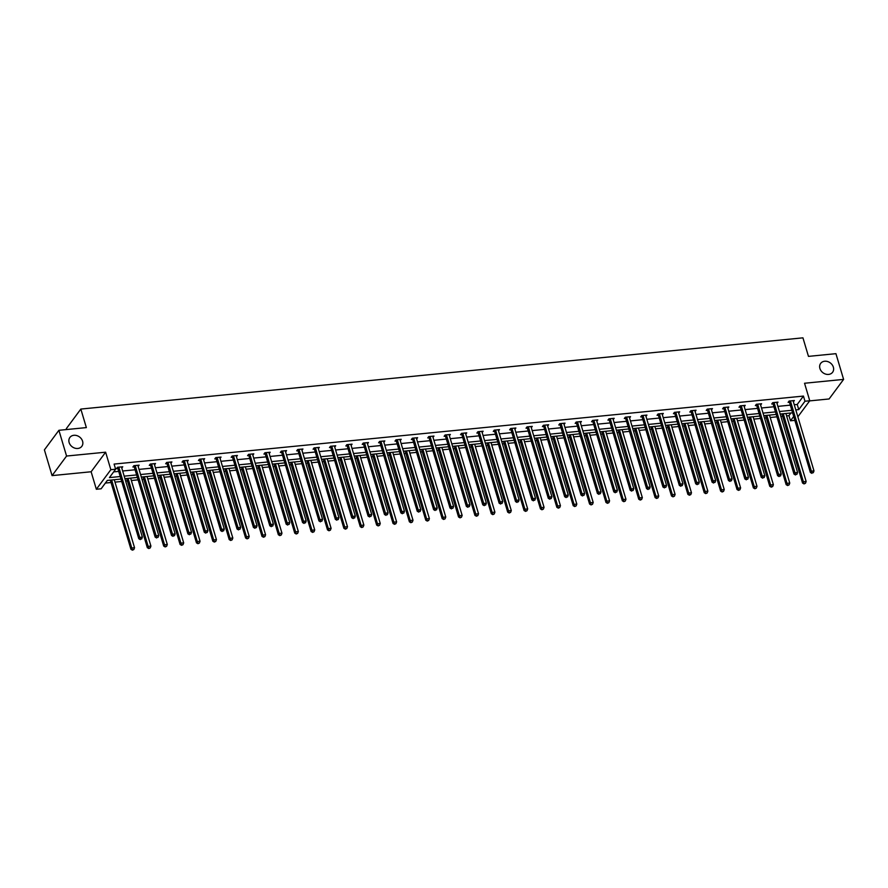 <?xml version="1.0" encoding="UTF-8"?>
<svg xmlns="http://www.w3.org/2000/svg" width="888" height="888" viewBox="0 0 888 888"><rect width="100%" height="100%" fill="white"/><g stroke="black" fill="none" stroke-linecap="round" stroke-linejoin="round"><path stroke-width="1.33" d="M82.584 441.214A7.437 6.127 -143.5 0 1 81.829 446.309A7.437 6.127 -143.5 0 1 74.936 448.174A7.437 6.127 -143.5 0 1 69.142 442.546A7.437 6.127 -143.5 0 1 69.886 437.451A7.437 6.127 -143.5 0 1 76.779 435.586A7.437 6.127 -143.5 0 1 82.584 441.214M833.355 367.166A7.437 6.127 -143.5 0 1 832.611 372.25A7.437 6.127 -143.5 0 1 825.718 374.126A7.437 6.127 -143.5 0 1 819.913 368.487A7.437 6.127 -143.5 0 1 820.667 363.403A7.437 6.127 -143.5 0 1 827.561 361.527A7.437 6.127 -143.5 0 1 833.355 367.166M809.656 400.888L829.103 398.967L843.6 379.398L804.539 383.25L809.756 400.754L797.857 416.816M58.897 430.303L66.567 456.044L52.07 475.613L44.4 449.872L58.897 430.303L86.358 427.594L80.83 409.068L802.941 337.84L808.469 356.377L835.93 353.668L843.6 379.398M794.838 420.368L790.487 420.79L793.683 416.472M786.59 415.884L788.944 415.651L790.487 420.79M105.361 483.072L111.022 482.517M114.985 482.129L121.7 481.463M125.663 481.074L127.406 480.896M131.369 480.508L138.084 479.842M142.036 479.453L143.789 479.287M147.741 478.898L154.457 478.232M158.419 477.844L160.162 477.666M164.125 477.278L170.84 476.612M174.803 476.223L176.546 476.057M180.508 475.657L187.224 475.002M191.186 474.614L192.929 474.436M196.892 474.048L203.607 473.382M207.559 472.993L209.313 472.816M213.264 472.427L219.98 471.772M223.943 471.373L225.685 471.206M229.648 470.818L236.363 470.152M240.326 469.763L242.069 469.586M246.032 469.197L252.747 468.531M256.71 468.143L258.452 467.976M262.415 467.588L269.131 466.922M273.082 466.533L274.836 466.355M278.788 465.967L285.503 465.301M289.466 464.912L291.209 464.746M295.171 464.346L301.887 463.691M305.849 463.303L307.592 463.125M311.555 462.737L318.27 462.071M322.233 461.682L323.976 461.516M327.927 461.116L334.654 460.461M338.606 460.062L340.359 459.895M344.311 459.507L351.026 458.841M354.989 458.452L356.732 458.275M360.695 457.886L367.41 457.231M371.373 456.832L373.115 456.665M377.078 456.277L383.794 455.611M387.745 455.222L389.499 455.045M393.451 454.656L400.166 453.99M404.129 453.601L405.872 453.435M409.834 453.047L416.55 452.381M420.512 451.992L422.255 451.814M426.218 451.426L432.933 450.76M436.896 450.371L438.639 450.205M442.601 449.805L449.317 449.15M453.269 448.762L455.022 448.584M458.974 448.196L465.689 447.53M469.652 447.141L471.395 446.964M475.358 446.575L482.073 445.92M486.036 445.521L487.778 445.354M491.741 444.966L498.457 444.3M502.419 443.911L504.162 443.734M508.125 443.345L514.84 442.679M518.792 442.291L520.546 442.124M524.497 441.736L531.213 441.07M535.175 440.681L536.918 440.504M540.881 440.115L547.596 439.449M551.559 439.061L553.302 438.894M557.264 438.494L563.98 437.84M567.943 437.451L569.685 437.273M573.637 436.885L580.364 436.219M584.315 435.83L586.069 435.653M590.02 435.264L596.736 434.609M600.699 434.21L602.441 434.043M606.404 433.655L613.12 432.989M617.082 432.6L618.825 432.423M622.788 432.034L629.503 431.368M633.455 430.98L635.209 430.813M639.16 430.425L645.876 429.759M649.838 429.37L651.581 429.193M655.544 428.804L662.259 428.138M666.222 427.75L667.965 427.583M671.927 427.184L678.643 426.529M682.606 426.14L684.348 425.963M688.311 425.574L695.027 424.908M698.978 424.52L700.732 424.353M704.684 423.953L711.399 423.299M715.362 422.899L717.104 422.732M721.067 422.344L727.783 421.678M731.745 421.289L733.488 421.112M737.451 420.723L744.166 420.068M748.129 419.669L749.872 419.502M753.834 419.114L760.55 418.448M764.501 418.059L766.255 417.882M770.207 417.493L776.922 416.827M780.885 416.439L782.628 416.272M120.99 479.065L107.337 480.408L101.132 488.789L96.348 489.266L110.845 469.697L115.629 469.219L109.413 477.6L120.235 476.534M52.07 475.613L91.131 471.761L96.348 489.266M66.611 429.548L66.334 428.638L80.83 409.068M138.162 466.455L139.127 465.157L133.877 465.678L132.9 466.999L134.077 466.888M170.929 463.225L171.895 461.927L166.644 462.448L165.656 463.769L166.833 463.647M203.685 459.995L204.651 458.696L199.4 459.218L198.424 460.539L199.6 460.417M236.452 456.765L237.418 455.466L232.168 455.988L231.18 457.309L232.356 457.187M269.208 453.535L270.174 452.236L264.924 452.747L263.947 454.079L265.124 453.957M301.976 450.305L302.941 449.006L297.691 449.517L296.703 450.838L297.88 450.727M334.732 447.075L335.697 445.776L330.447 446.287L329.47 447.608L330.647 447.497M367.499 443.845L368.453 442.535L363.203 443.057L362.226 444.377L363.403 444.266M400.255 440.603L401.221 439.305L395.97 439.826L394.994 441.147L396.17 441.036M433.022 437.373L433.977 436.075L428.726 436.596L427.75 437.917L428.926 437.795M465.778 434.143L466.744 432.845L461.494 433.366L460.517 434.687L461.682 434.565M498.545 430.913L499.5 429.614L494.25 430.136L493.273 431.457L494.45 431.335M531.302 427.683L532.267 426.384L527.017 426.895L526.04 428.216L527.206 428.105M564.058 424.453L565.023 423.154L559.773 423.665L558.796 424.986L559.973 424.875M596.825 421.223L597.79 419.913L592.54 420.435L591.563 421.756L592.729 421.645M629.581 417.993L630.547 416.683L625.296 417.205L624.32 418.526L625.496 418.415M662.348 414.752L663.314 413.453L658.064 413.975L657.076 415.295L658.252 415.184M695.104 411.521L696.07 410.223L690.82 410.744L689.843 412.065L691.019 411.943M727.871 408.291L728.837 406.993L723.587 407.514L722.599 408.835L723.775 408.713M760.628 405.061L761.593 403.763L756.343 404.273L755.366 405.605L756.543 405.483M793.395 401.831L794.36 400.532L789.11 401.043L788.122 402.364L789.299 402.253M113.653 471.883L118.703 471.395M122.655 470.995L135.076 469.774M139.039 469.386L151.459 468.165M155.422 467.765L167.843 466.544M171.795 466.156L184.216 464.924M188.178 464.535L200.599 463.314M204.562 462.926L216.983 461.693M220.946 461.305L233.366 460.084M237.318 459.684L249.739 458.463M253.702 458.075L266.123 456.854M270.085 456.454L282.506 455.233M286.469 454.845L298.89 453.613M302.841 453.224L315.262 452.003M319.225 451.615L331.646 450.383M335.609 449.994L348.029 448.773M351.981 448.385L364.413 447.152M368.365 446.764L380.786 445.543M384.748 445.143L397.169 443.922M401.132 443.534L413.553 442.302M417.504 441.913L429.925 440.692M433.888 440.304L446.309 439.072M450.272 438.683L462.692 437.462M466.655 437.074L479.076 435.841M483.028 435.453L495.449 434.232M499.411 433.832L511.832 432.611M515.795 432.223L528.216 431.002M532.178 430.602L544.599 429.381M548.551 428.993L560.972 427.761M564.935 427.372L577.355 426.151M581.318 425.763L593.739 424.531M597.691 424.142L610.123 422.921M614.074 422.533L626.495 421.301M630.458 420.912L642.879 419.691M646.841 419.291L659.262 418.07M663.214 417.682L675.635 416.45M679.598 416.061L692.018 414.84M695.981 414.452L708.402 413.22M712.365 412.831L724.786 411.61M728.737 411.222L741.158 409.99M745.121 409.601L757.542 408.38M761.504 407.981L773.925 406.76M777.888 406.371L790.309 405.15M794.26 404.75L797.235 404.462L803.44 396.081L114.097 464.08L115.629 469.219M777.011 403.441L777.977 402.142L772.726 402.664L771.75 403.985L772.915 403.874M744.255 406.682L745.21 405.372L739.959 405.894L738.983 407.215L740.159 407.104M711.488 409.912L712.454 408.613L707.203 409.124L706.226 410.445L707.392 410.334M678.732 413.142L679.686 411.843L674.436 412.354L673.459 413.675L674.636 413.564M645.965 416.372L646.93 415.073L641.68 415.584L640.703 416.916L641.88 416.794M613.208 419.602L614.163 418.304L608.913 418.825L607.936 420.146L609.113 420.024M580.441 422.832L581.407 421.534L576.157 422.055L575.18 423.376L576.356 423.254M547.685 426.062L548.651 424.764L543.401 425.285L542.413 426.606L543.589 426.484M514.918 429.293L515.884 427.994L510.633 428.516L509.656 429.836L510.833 429.725M482.162 432.534L483.128 431.224L477.877 431.746L476.889 433.067L478.066 432.956M449.395 435.764L450.36 434.465L445.11 434.976L444.133 436.297L445.31 436.186M416.639 438.994L417.604 437.695L412.354 438.206L411.366 439.527L412.543 439.416M383.871 442.224L384.837 440.925L379.587 441.436L378.61 442.768L379.786 442.646M351.115 445.454L352.081 444.155L346.831 444.677L345.854 445.998L347.019 445.876M318.348 448.684L319.314 447.386L314.063 447.907L313.087 449.228L314.263 449.106M285.592 451.914L286.558 450.616L281.307 451.137L280.331 452.458L281.496 452.347M252.836 455.144L253.79 453.846L248.54 454.367L247.563 455.688L248.74 455.577M220.069 458.386L221.034 457.076L215.784 457.598L214.807 458.918L215.973 458.807M187.313 461.616L188.267 460.317L183.017 460.828L182.04 462.149L183.217 462.038M154.545 464.846L155.511 463.547L150.261 464.058L149.284 465.379L150.461 465.268M121.789 468.076L122.744 466.777L117.493 467.288L116.517 468.62L117.693 468.498M803.44 396.081L804.983 401.232L809.756 400.754M91.131 471.761L105.628 452.192L66.567 456.044M105.628 452.192L110.845 469.697M795.803 409.901L798.767 409.612L804.983 401.232M124.187 476.146L136.608 474.925M140.57 474.536L152.991 473.304M156.954 472.916L169.375 471.695M173.338 471.295L185.758 470.074M189.71 469.685L202.131 468.464M206.094 468.065L218.515 466.844M222.477 466.455L234.898 465.223M238.861 464.835L251.282 463.614M255.233 463.225L267.654 461.993M271.617 461.605L284.038 460.384M288.001 459.995L300.421 458.763M304.384 458.375L316.805 457.154M320.757 456.754L333.178 455.533M337.14 455.144L349.561 453.912M353.524 453.524L365.945 452.303M369.896 451.914L382.317 450.682M386.28 450.294L398.701 449.073M402.664 448.684L415.085 447.452M419.047 447.064L431.468 445.843M435.42 445.443L447.841 444.222M451.803 443.834L464.224 442.613M468.187 442.213L480.608 440.992M484.571 440.603L496.991 439.371M500.943 438.983L513.364 437.762M517.327 437.373L529.748 436.141M533.71 435.753L546.131 434.532M550.094 434.143L562.515 432.911M566.466 432.523L578.887 431.302M582.85 430.902L595.271 429.681M599.234 429.293L611.654 428.06M615.606 427.672L628.027 426.451M631.99 426.062L644.41 424.83M648.373 424.442L660.794 423.221M664.757 422.832L677.178 421.6M681.129 421.212L693.55 419.991M697.513 419.591L709.934 418.37M713.897 417.982L726.317 416.761M730.28 416.361L742.701 415.14M746.653 414.752L759.074 413.519M763.036 413.131L775.457 411.91M779.42 411.521L791.841 410.289M792.596 412.82L780.175 414.041M776.212 414.43L763.791 415.662M759.828 416.05L747.407 417.271M743.445 417.66L731.024 418.892M727.072 419.28L714.651 420.501M710.689 420.89L698.268 422.122M694.305 422.51L681.884 423.731M677.921 424.131L665.5 425.352M661.549 425.741L649.128 426.973M645.165 427.361L632.744 428.582M628.782 428.971L616.361 430.203M612.409 430.591L599.988 431.812M596.026 432.201L583.605 433.433M579.642 433.821L567.221 435.042M563.258 435.442L550.838 436.663M546.886 437.051L534.465 438.272M530.502 438.672L518.081 439.893M514.119 440.281L501.698 441.514M497.735 441.902L485.314 443.123M481.363 443.512L468.942 444.744M464.979 445.132L452.558 446.353M448.595 446.742L436.175 447.974M432.212 448.362L419.791 449.583M415.839 449.983L403.418 451.204M399.456 451.592L387.035 452.825M383.072 453.213L370.651 454.434M366.7 454.823L354.279 456.055M350.316 456.443L337.895 457.664M333.932 458.053L321.512 459.285M317.549 459.673L305.128 460.894M301.176 461.294L288.755 462.515M284.793 462.903L272.372 464.124M268.409 464.524L255.988 465.745M252.026 466.133L239.605 467.366M235.653 467.754L223.232 468.975M219.269 469.364L206.849 470.596M202.886 470.984L190.465 472.205M186.502 472.594L174.081 473.826M170.13 474.214L157.709 475.435M153.746 475.835L141.325 477.056M137.363 477.444L124.942 478.676M788.944 415.651L790.919 412.976M797.235 404.462L798.767 409.612M790.575 401.454L789.599 402.775L810.378 472.471L811.355 471.151L790.575 401.454A1.166 0.955 36.5 0 0 790.387 401.076L790.276 400.932M812.243 472.805L813.297 472.705L812.243 472.805L811.355 471.151L813.985 470.895L793.206 401.198A1.166 0.955 36.5 0 1 793.162 400.799L793.184 400.643M789.599 402.775A1.166 0.955 36.5 0 0 789.41 402.397L788.755 401.52M810.378 472.471L811.854 473.337M813.297 472.705L813.985 470.895M781.917 413.864L802.541 483.05L803.518 481.729L806.149 481.474L785.88 413.475M783.249 413.741L804.017 483.916L805.46 483.283L804.417 483.383M806.149 481.474L805.46 483.283M804.017 483.916L802.541 483.05M774.192 403.063L773.215 404.395L793.994 474.092L794.971 472.771L774.192 403.063A1.166 0.955 36.5 0 0 774.003 402.697L773.903 402.541M795.87 474.425L796.913 474.325L795.87 474.425L794.971 472.771L797.602 472.505L776.822 402.808A1.166 0.955 36.5 0 1 776.778 402.419L776.8 402.264M773.215 404.395A1.166 0.955 36.5 0 0 773.026 404.018L772.371 403.13M793.994 474.092L795.47 474.958M796.913 474.325L797.602 472.505M757.819 404.684L756.831 406.005L777.611 475.702L778.598 474.381L757.819 404.684A1.166 0.955 36.5 0 0 757.63 404.306L757.52 404.162M779.486 476.035L780.541 475.935L779.486 476.035L778.598 474.381L781.218 474.125L760.439 404.429A1.166 0.955 36.5 0 1 760.405 404.029L760.417 403.874M756.831 406.005A1.166 0.955 36.5 0 0 756.643 405.627L755.999 404.75M777.611 475.702L779.098 476.567M780.541 475.935L781.218 474.125M765.534 415.484L786.158 484.67L787.134 483.338L789.765 483.083L769.496 415.096M766.866 415.351L787.634 485.525L789.077 484.892L788.033 485.003M789.765 483.083L789.077 484.892M787.634 485.525L786.158 484.67M749.15 417.105L769.774 486.28L770.762 484.959L773.381 484.704L753.113 416.705M750.493 416.971L771.261 487.146L772.704 486.513L771.65 486.613M773.381 484.704L772.704 486.513M771.261 487.146L769.774 486.28M741.436 406.304L740.459 407.625L761.238 477.322L762.215 476.001L741.436 406.304A1.166 0.955 36.5 0 0 741.247 405.927L741.136 405.783M763.103 477.655L764.157 477.555L763.103 477.655L762.215 476.001L764.834 475.735L744.055 406.038A1.166 0.955 36.5 0 1 744.022 405.65L744.044 405.494M740.459 407.625A1.166 0.955 36.5 0 0 740.27 407.248L739.615 406.36M761.238 477.322L762.714 478.188M764.157 477.555L764.834 475.735M732.778 418.714L753.401 487.901L754.378 486.58L756.998 486.313L736.729 418.326M734.11 418.581L754.878 488.766L756.321 488.134L755.266 488.234M756.998 486.313L756.321 488.134M754.878 488.766L753.401 487.901M725.052 407.914L724.075 409.235L744.854 478.932L745.831 477.611L725.052 407.914A1.166 0.955 36.5 0 0 724.863 407.536L724.752 407.392M746.73 479.276L747.774 479.165L746.73 479.276L745.831 477.611L748.462 477.356L727.683 407.659A1.166 0.955 36.5 0 1 727.638 407.27L727.661 407.104M724.075 409.235A1.166 0.955 36.5 0 0 723.887 408.857L723.232 407.981M744.854 478.932L746.331 479.798M747.774 479.165L748.462 477.356M716.394 420.335L737.018 489.51L737.995 488.189L740.625 487.934L720.357 419.946M717.726 420.202L738.494 490.376L739.937 489.743L738.894 489.843M740.625 487.934L739.937 489.743M738.494 490.376L737.018 489.51M708.68 409.535L707.692 410.855L728.471 480.552L729.448 479.231L708.68 409.535A1.166 0.955 36.5 0 0 708.48 409.157L708.38 409.013M730.347 480.885L731.39 480.785L730.347 480.885L729.448 479.231L732.078 478.965L711.299 409.268A1.166 0.955 36.5 0 1 711.266 408.88L711.277 408.724M707.692 410.855A1.166 0.955 36.5 0 0 707.503 410.478L706.859 409.601M728.471 480.552L729.958 481.418M731.39 480.785L732.078 478.965M700.01 421.944L720.634 491.131L721.611 489.81L724.242 489.543L703.973 421.556M701.342 421.811L722.122 491.996L723.554 491.364L722.51 491.464M724.242 489.543L723.554 491.364M722.122 491.996L720.634 491.131M692.296 411.144L691.319 412.465L712.087 482.162L713.075 480.841L692.296 411.144A1.166 0.955 36.5 0 0 692.107 410.767L691.996 410.622M713.963 482.506L715.018 482.395L713.963 482.506L713.075 480.841L715.695 480.586L694.916 410.889A1.166 0.955 36.5 0 1 694.882 410.5L694.893 410.345M691.319 412.465A1.166 0.955 36.5 0 0 691.119 412.088L690.476 411.211M712.087 482.162L713.575 483.028M715.018 482.395L715.695 480.586M683.627 423.565L704.251 492.74L705.239 491.419L707.858 491.164L687.59 423.176M684.97 423.432L705.738 493.606L707.181 492.973L706.127 493.084M707.858 491.164L707.181 492.973M705.738 493.606L704.251 492.74M675.912 412.765L674.936 414.086L695.715 483.782L696.692 482.462L675.912 412.765A1.166 0.955 36.5 0 0 675.724 412.387L675.613 412.243M697.58 484.115L698.634 484.016L697.58 484.115L696.692 482.462L699.311 482.206L678.543 412.509A1.166 0.955 36.5 0 1 678.499 412.11L678.521 411.954M674.936 414.086A1.166 0.955 36.5 0 0 674.747 413.708L674.092 412.831M695.715 483.782L697.191 484.648M698.634 484.016L699.311 482.206M667.254 425.174L687.878 494.361L688.855 493.04L691.475 492.785L671.206 424.786M668.586 425.052L689.354 495.227L690.797 494.594L689.743 494.694M691.475 492.785L690.797 494.594M689.354 495.227L687.878 494.361M659.529 414.374L658.552 415.706L679.331 485.403L680.308 484.082L659.529 414.374A1.166 0.955 36.5 0 0 659.34 413.997L659.24 413.852M681.207 485.736L682.25 485.625L681.207 485.736L680.308 484.082L682.939 483.816L662.159 414.119A1.166 0.955 36.5 0 1 662.115 413.73L662.137 413.575M658.552 415.706A1.166 0.955 36.5 0 0 658.363 415.329L657.708 414.441M679.331 485.403L680.807 486.258M682.25 485.625L682.939 483.816M650.871 426.795L671.495 495.981L672.471 494.649L675.102 494.394L654.833 426.406M652.203 426.662L672.971 496.836L674.414 496.203L673.37 496.314M675.102 494.394L674.414 496.203M672.971 496.836L671.495 495.981M643.156 415.995L642.168 417.316L662.948 487.013L663.924 485.692L643.156 415.995A1.166 0.955 36.5 0 0 642.956 415.617L642.856 415.473M664.823 487.346L665.867 487.246L664.823 487.346L663.924 485.692L666.555 485.436L645.776 415.739A1.166 0.955 36.5 0 1 645.743 415.34L645.754 415.184M642.168 417.316A1.166 0.955 36.5 0 0 641.98 416.938L641.336 416.061M662.948 487.013L664.435 487.878M665.867 487.246L666.555 485.436M626.773 417.615L625.796 418.936L646.564 488.633L647.552 487.312L626.773 417.615A1.166 0.955 36.5 0 0 626.584 417.238L626.473 417.094M648.44 488.966L649.494 488.866L648.44 488.966L647.552 487.312L650.171 487.046L629.392 417.349A1.166 0.955 36.5 0 1 629.359 416.96L629.37 416.805M625.796 418.936A1.166 0.955 36.5 0 0 625.596 418.559L624.952 417.671M646.564 488.633L648.051 489.499M649.494 488.866L650.171 487.046M610.389 419.225L609.412 420.546L630.191 490.243L631.168 488.922L610.389 419.225A1.166 0.955 36.5 0 0 610.2 418.847L610.089 418.703M632.056 490.587L633.111 490.476L632.056 490.587L631.168 488.922L633.788 488.666L613.02 418.97A1.166 0.955 36.5 0 1 612.975 418.581L612.998 418.415M609.412 420.546A1.166 0.955 36.5 0 0 609.224 420.168L608.569 419.291M630.191 490.243L631.668 491.108M633.111 490.476L633.788 488.666M594.005 420.845L593.029 422.166L613.808 491.863L614.785 490.542L594.005 420.845A1.166 0.955 36.5 0 0 593.817 420.468L593.717 420.324M615.684 492.196L616.727 492.096L615.684 492.196L614.785 490.542L617.415 490.276L596.636 420.579A1.166 0.955 36.5 0 1 596.592 420.191L596.614 420.035M593.029 422.166A1.166 0.955 36.5 0 0 592.84 421.789L592.185 420.901M613.808 491.863L615.284 492.729M616.727 492.096L617.415 490.276M577.633 422.455L576.645 423.776L597.424 493.473L598.412 492.152L577.633 422.455A1.166 0.955 36.5 0 0 577.433 422.078L577.333 421.933M599.3 493.817L600.355 493.706L599.3 493.817L598.412 492.152L601.032 491.897L580.253 422.2A1.166 0.955 36.5 0 1 580.219 421.811L580.23 421.645M576.645 423.776A1.166 0.955 36.5 0 0 576.456 423.398L575.812 422.522M597.424 493.473L598.912 494.339M600.355 493.706L601.032 491.897M561.249 424.076L560.273 425.396L581.052 495.093L582.029 493.772L561.249 424.076A1.166 0.955 36.5 0 0 561.061 423.698L560.95 423.554M582.917 495.426L583.971 495.326L582.917 495.426L582.029 493.772L584.648 493.517L563.869 423.809A1.166 0.955 36.5 0 1 563.836 423.421L563.847 423.265M560.273 425.396A1.166 0.955 36.5 0 0 560.084 425.019L559.429 424.142M581.052 495.093L582.528 495.959M583.971 495.326L584.648 493.517M544.866 425.685L543.889 427.006L564.668 496.714L565.645 495.382L544.866 425.685A1.166 0.955 36.5 0 0 544.677 425.308L544.566 425.163M566.533 497.047L567.587 496.936L566.533 497.047L565.645 495.382L568.276 495.127L547.496 425.43A1.166 0.955 36.5 0 1 547.452 425.041L547.474 424.886M543.889 427.006A1.166 0.955 36.5 0 0 543.7 426.64L543.045 425.752M564.668 496.714L566.144 497.569M567.587 496.936L568.276 495.127M528.482 427.306L527.505 428.627L548.284 498.323L549.261 497.003L528.482 427.306A1.166 0.955 36.5 0 0 528.293 426.928L528.194 426.784M550.16 498.656L551.204 498.557L550.16 498.656L549.261 497.003L551.892 496.747L531.113 427.05A1.166 0.955 36.5 0 1 531.068 426.651L531.091 426.495M527.505 428.627A1.166 0.955 36.5 0 0 527.317 428.249L526.662 427.372M548.284 498.323L549.761 499.189M551.204 498.557L551.892 496.747M512.11 428.926L511.122 430.247L531.901 499.944L532.889 498.623L512.11 428.926A1.166 0.955 36.5 0 0 511.921 428.549L511.81 428.405M533.777 500.277L534.831 500.177L533.777 500.277L532.889 498.623L535.508 498.357L514.729 428.66A1.166 0.955 36.5 0 1 514.696 428.271L514.707 428.116M511.122 430.247A1.166 0.955 36.5 0 0 510.933 429.87L510.289 428.982M531.901 499.944L533.388 500.81M534.831 500.177L535.508 498.357M495.726 430.536L494.749 431.857L515.528 501.554L516.505 500.233L495.726 430.536A1.166 0.955 36.5 0 0 495.537 430.158L495.426 430.014M517.393 501.887L518.448 501.787L517.393 501.887L516.505 500.233L519.125 499.977L498.346 430.28A1.166 0.955 36.5 0 1 498.312 429.881L498.335 429.725M494.749 431.857A1.166 0.955 36.5 0 0 494.561 431.479L493.906 430.602M515.528 501.554L517.005 502.419M518.448 501.787L519.125 499.977M634.487 428.416L655.111 497.591L656.088 496.27L658.718 496.015L638.45 428.016M635.819 428.282L656.598 498.457L658.041 497.824L656.987 497.924M658.718 496.015L658.041 497.824M656.598 498.457L655.111 497.591M618.115 430.025L638.738 499.211L639.715 497.891L642.335 497.624L622.066 429.637M619.447 429.892L640.215 500.066L641.658 499.433L640.603 499.544M642.335 497.624L641.658 499.433M640.215 500.066L638.738 499.211M601.731 431.646L622.355 500.821L623.332 499.5L625.962 499.245L605.683 431.257M603.063 431.513L623.831 501.687L625.274 501.054L624.22 501.154M625.962 499.245L625.274 501.054M623.831 501.687L622.355 500.821M585.347 433.255L605.971 502.442L606.948 501.121L609.579 500.854L589.31 432.867M586.679 433.122L607.448 503.307L608.89 502.675L607.847 502.775M609.579 500.854L608.89 502.675M607.448 503.307L605.971 502.442M568.964 434.876L589.588 504.051L590.576 502.73L593.195 502.475L572.927 434.487M570.307 434.743L591.075 504.917L592.518 504.284L591.464 504.395M593.195 502.475L592.518 504.284M591.075 504.917L589.588 504.051M552.591 436.485L573.215 505.672L574.192 504.351L576.812 504.084L556.543 436.097M553.923 436.363L574.691 506.537L576.134 505.905L575.08 506.005M576.812 504.084L576.134 505.905M574.691 506.537L573.215 505.672M536.208 438.106L556.832 507.281L557.808 505.96L560.439 505.705L540.17 437.717M537.54 437.973L558.308 508.147L559.751 507.514L558.707 507.625M560.439 505.705L559.751 507.514M558.308 508.147L556.832 507.281M519.824 439.726L540.448 508.902L541.425 507.581L544.055 507.326L523.787 439.327M521.156 439.593L541.924 509.768L543.367 509.135L542.324 509.235M544.055 507.326L543.367 509.135M541.924 509.768L540.448 508.902M503.441 441.336L524.064 510.522L525.052 509.19L527.672 508.935L507.403 440.948M504.784 441.203L525.552 511.377L526.995 510.744L525.94 510.855M527.672 508.935L526.995 510.744M525.552 511.377L524.064 510.522M487.068 442.957L507.692 512.132L508.669 510.811L511.288 510.556L491.02 442.557M488.4 442.823L509.168 512.998L510.611 512.365L509.557 512.465M511.288 510.556L510.611 512.365M509.168 512.998L507.692 512.132M479.342 432.156L478.366 433.477L499.145 503.174L500.122 501.853L479.342 432.156A1.166 0.955 36.5 0 0 479.154 431.779L479.043 431.635M501.021 503.507L502.064 503.407L501.021 503.507L500.122 501.853L502.752 501.587L481.973 431.89A1.166 0.955 36.5 0 1 481.929 431.501L481.951 431.346M478.366 433.477A1.166 0.955 36.5 0 0 478.177 433.1L477.522 432.212M499.145 503.174L500.621 504.04M502.064 503.407L502.752 501.587M470.684 444.566L491.308 513.752L492.285 512.432L494.916 512.165L474.647 444.178M472.016 444.433L492.785 514.618L494.228 513.986L493.184 514.085M494.916 512.165L494.228 513.986M492.785 514.618L491.308 513.752M462.97 433.766L461.982 435.087L482.761 504.784L483.738 503.463L462.97 433.766A1.166 0.955 36.5 0 0 462.77 433.388L462.67 433.244M484.637 505.128L485.681 505.017L484.637 505.128L483.738 503.463L486.369 503.207L465.59 433.511A1.166 0.955 36.5 0 1 465.556 433.122L465.567 432.956M461.982 435.087A1.166 0.955 36.5 0 0 461.793 434.709L461.15 433.832M482.761 504.784L484.249 505.649M485.681 505.017L486.369 503.207M454.301 446.187L474.925 515.362L475.901 514.041L478.532 513.786L458.264 445.798M455.633 446.054L476.412 516.228L477.844 515.595L476.801 515.695M478.532 513.786L477.844 515.595M476.412 516.228L474.925 515.362M446.586 435.386L445.61 436.707L466.378 506.404L467.366 505.083L446.586 435.386A1.166 0.955 36.5 0 0 446.398 435.009L446.287 434.865M468.254 506.737L469.308 506.637L468.254 506.737L467.366 505.083L469.985 504.828L449.206 435.12A1.166 0.955 36.5 0 1 449.173 434.732L449.184 434.576M445.61 436.707A1.166 0.955 36.5 0 0 445.41 436.33L444.766 435.453M466.378 506.404L467.865 507.27M469.308 506.637L469.985 504.828M437.917 447.796L458.541 516.983L459.529 515.662L462.149 515.395L441.88 447.408M439.26 447.663L460.028 517.848L461.471 517.216L460.417 517.316M462.149 515.395L461.471 517.216M460.028 517.848L458.541 516.983M430.203 436.996L429.226 438.317L450.005 508.025L450.982 506.693L430.203 436.996A1.166 0.955 36.5 0 0 430.014 436.619L429.903 436.474M451.87 508.358L452.924 508.247L451.87 508.358L450.982 506.693L453.601 506.438L432.833 436.741A1.166 0.955 36.5 0 1 432.789 436.352L432.811 436.197M429.226 438.317A1.166 0.955 36.5 0 0 429.037 437.939L428.382 437.063M450.005 508.025L451.481 508.88M452.924 508.247L453.601 506.438M421.545 449.417L442.169 518.592L443.145 517.271L445.765 517.016L425.496 449.028M422.877 449.284L443.645 519.458L445.088 518.825L444.033 518.936M445.765 517.016L445.088 518.825M443.645 519.458L442.169 518.592M413.819 438.617L412.842 439.937L433.622 509.634L434.598 508.313L413.819 438.617A1.166 0.955 36.5 0 0 413.63 438.239L413.531 438.095M435.497 509.967L436.541 509.867L435.497 509.967L434.598 508.313L437.229 508.058L416.45 438.361A1.166 0.955 36.5 0 1 416.405 437.962L416.428 437.806M412.842 439.937A1.166 0.955 36.5 0 0 412.654 439.56L411.999 438.683M433.622 509.634L435.098 510.5M436.541 509.867L437.229 508.058M405.161 451.026L425.785 520.213L426.762 518.892L429.392 518.636L409.124 450.638M406.493 450.904L427.261 521.078L428.704 520.446L427.661 520.546M429.392 518.636L428.704 520.446M427.261 521.078L425.785 520.213M397.447 440.226L396.459 441.558L417.238 511.255L418.215 509.934L397.447 440.226A1.166 0.955 36.5 0 0 397.247 439.86L397.147 439.704M419.114 511.588L420.157 511.488L419.114 511.588L418.215 509.934L420.845 509.668L400.066 439.971A1.166 0.955 36.5 0 1 400.033 439.582L400.044 439.427M396.459 441.558A1.166 0.955 36.5 0 0 396.27 441.181L395.626 440.293M417.238 511.255L418.725 512.11M420.157 511.488L420.845 509.668M388.778 452.647L409.401 521.833L410.378 520.501L413.009 520.246L392.74 452.258M390.11 452.514L410.889 522.688L412.332 522.055L411.277 522.166M413.009 520.246L412.332 522.055M410.889 522.688L409.401 521.833M381.063 441.847L380.086 443.168L400.854 512.864L401.842 511.544L381.063 441.847A1.166 0.955 36.5 0 0 380.874 441.469L380.763 441.325M402.73 513.197L403.785 513.098L402.73 513.197L401.842 511.544L404.462 511.288L383.683 441.591A1.166 0.955 36.5 0 1 383.649 441.192L383.66 441.036M380.086 443.168A1.166 0.955 36.5 0 0 379.886 442.79L379.243 441.913M400.854 512.864L402.342 513.73M403.785 513.098L404.462 511.288M372.405 454.268L393.029 523.443L394.006 522.122L396.625 521.866L376.357 453.868M373.737 454.134L394.505 524.309L395.948 523.676L394.894 523.776M396.625 521.866L395.948 523.676M394.505 524.309L393.029 523.443M364.679 443.467L363.703 444.788L384.482 514.485L385.459 513.164L364.679 443.467A1.166 0.955 36.5 0 0 364.491 443.09L364.38 442.946M386.347 514.818L387.401 514.718L386.347 514.818L385.459 513.164L388.078 512.898L367.31 443.201A1.166 0.955 36.5 0 1 367.266 442.812L367.288 442.657M363.703 444.788A1.166 0.955 36.5 0 0 363.514 444.411L362.859 443.523M384.482 514.485L385.958 515.351M387.401 514.718L388.078 512.898M348.296 445.077L347.319 446.398L368.098 516.095L369.075 514.774L348.296 445.077A1.166 0.955 36.5 0 0 348.107 444.699L348.007 444.555M369.974 516.439L371.018 516.328L369.974 516.439L369.075 514.774L371.706 514.518L350.927 444.821A1.166 0.955 36.5 0 1 350.882 444.433L350.904 444.266M347.319 446.398A1.166 0.955 36.5 0 0 347.13 446.02L346.475 445.143M368.098 516.095L369.575 516.96M371.018 516.328L371.706 514.518M331.923 446.697L330.935 448.018L351.715 517.715L352.703 516.394L331.923 446.697A1.166 0.955 36.5 0 0 331.724 446.32L331.624 446.176M353.591 518.048L354.645 517.948L353.591 518.048L352.703 516.394L355.322 516.128L334.543 446.431A1.166 0.955 36.5 0 1 334.51 446.042L334.521 445.887M330.935 448.018A1.166 0.955 36.5 0 0 330.747 447.641L330.103 446.764M351.715 517.715L353.202 518.581M354.645 517.948L355.322 516.128M315.54 448.307L314.563 449.628L335.342 519.325L336.319 518.004L315.54 448.307A1.166 0.955 36.5 0 0 315.351 447.929L315.24 447.785M337.207 519.669L338.261 519.558L337.207 519.669L336.319 518.004L338.939 517.748L318.159 448.052A1.166 0.955 36.5 0 1 318.126 447.663L318.137 447.508M314.563 449.628A1.166 0.955 36.5 0 0 314.374 449.25L313.719 448.373M335.342 519.325L336.818 520.19M338.261 519.558L338.939 517.748M299.156 449.927L298.179 451.248L318.959 520.945L319.935 519.624L299.156 449.927A1.166 0.955 36.5 0 0 298.967 449.55L298.856 449.406M320.823 521.278L321.878 521.178L320.823 521.278L319.935 519.624L322.566 519.369L301.787 449.672A1.166 0.955 36.5 0 1 301.742 449.273L301.765 449.117M298.179 451.248A1.166 0.955 36.5 0 0 297.991 450.871L297.336 449.994M318.959 520.945L320.435 521.811M321.878 521.178L322.566 519.369M282.773 451.537L281.796 452.869L302.575 522.566L303.552 521.234L282.773 451.537A1.166 0.955 36.5 0 0 282.584 451.16L282.484 451.015M304.451 522.899L305.494 522.788L304.451 522.899L303.552 521.234L306.182 520.979L285.403 451.282A1.166 0.955 36.5 0 1 285.359 450.893L285.381 450.738M281.796 452.869A1.166 0.955 36.5 0 0 281.607 452.492L280.952 451.604M302.575 522.566L304.051 523.421M305.494 522.788L306.182 520.979M266.4 453.158L265.412 454.478L286.191 524.175L287.179 522.854L266.4 453.158A1.166 0.955 36.5 0 0 266.211 452.78L266.1 452.636M288.067 524.508L289.122 524.408L288.067 524.508L287.179 522.854L289.799 522.599L269.02 452.902A1.166 0.955 36.5 0 1 268.986 452.503L268.997 452.347M265.412 454.478A1.166 0.955 36.5 0 0 265.223 454.101L264.58 453.224M286.191 524.175L287.679 525.041M289.122 524.408L289.799 522.599M250.016 454.778L249.04 456.099L269.819 525.796L270.796 524.475L250.016 454.778A1.166 0.955 36.5 0 0 249.828 454.401L249.717 454.256M271.684 526.129L272.738 526.029L271.684 526.129L270.796 524.475L273.415 524.209L252.636 454.512A1.166 0.955 36.5 0 1 252.603 454.123L252.625 453.968M249.04 456.099A1.166 0.955 36.5 0 0 248.851 455.722L248.196 454.834M269.819 525.796L271.295 526.662M272.738 526.029L273.415 524.209M233.633 456.388L232.656 457.709L253.435 527.405L254.412 526.085L233.633 456.388A1.166 0.955 36.5 0 0 233.444 456.01L233.333 455.866M255.311 527.738L256.355 527.639L255.311 527.738L254.412 526.085L257.043 525.829L236.264 456.132A1.166 0.955 36.5 0 1 236.219 455.733L236.241 455.577M232.656 457.709A1.166 0.955 36.5 0 0 232.467 457.331L231.812 456.454M253.435 527.405L254.912 528.271M256.355 527.639L257.043 525.829M217.26 458.008L216.272 459.329L237.052 529.026L238.028 527.705L217.26 458.008A1.166 0.955 36.5 0 0 217.061 457.631L216.961 457.487M238.928 529.359L239.971 529.259L238.928 529.359L238.028 527.705L240.659 527.439L219.88 457.742A1.166 0.955 36.5 0 1 219.847 457.353L219.858 457.198M216.272 459.329A1.166 0.955 36.5 0 0 216.084 458.952L215.44 458.064M237.052 529.026L238.539 529.892M239.971 529.259L240.659 527.439M356.021 455.877L376.645 525.063L377.622 523.742L380.253 523.476L359.984 455.489M357.353 455.744L378.122 525.929L379.565 525.296L378.51 525.396M380.253 523.476L379.565 525.296M378.122 525.929L376.645 525.063M339.638 457.498L360.262 526.673L361.238 525.352L363.869 525.097L343.601 457.109M340.97 457.364L361.738 527.539L363.181 526.906L362.138 527.006M363.869 525.097L363.181 526.906M361.738 527.539L360.262 526.673M323.254 459.107L343.878 528.293L344.866 526.973L347.486 526.706L327.217 458.719M324.597 458.974L345.365 529.159L346.808 528.527L345.754 528.626M347.486 526.706L346.808 528.527M345.365 529.159L343.878 528.293M306.882 460.728L327.506 529.903L328.482 528.582L331.102 528.327L310.833 460.339M308.214 460.595L328.982 530.769L330.425 530.136L329.37 530.247M331.102 528.327L330.425 530.136M328.982 530.769L327.506 529.903M290.498 462.337L311.122 531.524L312.099 530.203L314.729 529.936L294.461 461.949M291.83 462.215L312.598 532.389L314.041 531.757L312.998 531.856M314.729 529.936L314.041 531.757M312.598 532.389L311.122 531.524M274.115 463.958L294.738 533.133L295.715 531.812L298.346 531.557L278.077 463.569M275.447 463.825L296.215 533.999L297.658 533.366L296.614 533.477M298.346 531.557L297.658 533.366M296.215 533.999L294.738 533.133M257.731 465.578L278.355 534.754L279.343 533.433L281.962 533.177L261.694 465.179M259.074 465.445L279.842 535.619L281.285 534.987L280.231 535.087M281.962 533.177L281.285 534.987M279.842 535.619L278.355 534.754M241.358 467.188L261.982 536.374L262.959 535.042L265.579 534.787L245.31 466.799M242.69 467.055L263.459 537.229L264.902 536.596L263.847 536.707M265.579 534.787L264.902 536.596M263.459 537.229L261.982 536.374M224.975 468.809L245.599 537.984L246.575 536.663L249.206 536.408L228.938 468.409M226.307 468.675L247.075 538.85L248.518 538.217L247.475 538.317M249.206 536.408L248.518 538.217M247.075 538.85L245.599 537.984M208.591 470.418L229.215 539.604L230.192 538.283L232.823 538.017L212.554 470.03M209.923 470.285L230.702 540.47L232.134 539.837L231.091 539.937M232.823 538.017L232.134 539.837M230.702 540.47L229.215 539.604M200.877 459.618L199.9 460.939L220.668 530.636L221.656 529.315L200.877 459.618A1.166 0.955 36.5 0 0 200.688 459.24L200.577 459.096M222.544 530.98L223.598 530.869L222.544 530.98L221.656 529.315L224.276 529.059L203.496 459.362A1.166 0.955 36.5 0 1 203.463 458.974L203.474 458.807M199.9 460.939A1.166 0.955 36.5 0 0 199.7 460.561L199.056 459.684M220.668 530.636L222.155 531.501M223.598 530.869L224.276 529.059M192.208 472.039L212.831 541.214L213.819 539.893L216.439 539.638L196.17 471.65M193.551 471.905L214.319 542.08L215.762 541.447L214.707 541.547M216.439 539.638L215.762 541.447M214.319 542.08L212.831 541.214M184.493 461.238L183.516 462.559L204.296 532.256L205.272 530.935L184.493 461.238A1.166 0.955 36.5 0 0 184.304 460.861L184.193 460.717M206.16 532.589L207.215 532.489L206.16 532.589L205.272 530.935L207.892 530.68L187.124 460.972A1.166 0.955 36.5 0 1 187.079 460.583L187.102 460.428M183.516 462.559A1.166 0.955 36.5 0 0 183.328 462.182L182.673 461.305M204.296 532.256L205.772 533.122M207.215 532.489L207.892 530.68M175.835 473.648L196.459 542.834L197.436 541.514L200.055 541.247L179.787 473.26M177.167 473.526L197.935 543.7L199.378 543.067L198.324 543.167M200.055 541.247L199.378 543.067M197.935 543.7L196.459 542.834M168.109 462.848L167.133 464.169L187.912 533.877L188.889 532.545L168.109 462.848A1.166 0.955 36.5 0 0 167.921 462.47L167.821 462.326M189.788 534.21L190.831 534.099L189.788 534.21L188.889 532.545L191.519 532.289L170.74 462.593A1.166 0.955 36.5 0 1 170.696 462.204L170.718 462.049M167.133 464.169A1.166 0.955 36.5 0 0 166.944 463.802L166.289 462.914M187.912 533.877L189.388 534.731M190.831 534.099L191.519 532.289M159.452 475.269L180.075 544.444L181.052 543.123L183.683 542.868L163.414 474.88M160.784 475.136L181.552 545.31L182.995 544.677L181.951 544.788M183.683 542.868L182.995 544.677M181.552 545.31L180.075 544.444M151.737 464.468L150.749 465.789L171.528 535.486L172.505 534.165L151.737 464.468A1.166 0.955 36.5 0 0 151.537 464.091L151.437 463.947M173.404 535.819L174.448 535.719L173.404 535.819L172.505 534.165L175.136 533.91L154.357 464.213A1.166 0.955 36.5 0 1 154.323 463.814L154.334 463.658M150.749 465.789A1.166 0.955 36.5 0 0 150.56 465.412L149.917 464.535M171.528 535.486L173.016 536.352M174.448 535.719L175.136 533.91M143.068 476.878L163.692 546.065L164.668 544.744L167.299 544.488L147.031 476.49M144.4 476.756L165.179 546.93L166.622 546.298L165.568 546.398M167.299 544.488L166.622 546.298M165.179 546.93L163.692 546.065M135.353 466.078L134.377 467.41L155.145 537.107L156.133 535.786L135.353 466.078A1.166 0.955 36.5 0 0 135.165 465.712L135.054 465.556M157.021 537.44L158.075 537.34L157.021 537.44L156.133 535.786L158.752 535.519L137.973 465.823A1.166 0.955 36.5 0 1 137.94 465.434L137.951 465.279M134.377 467.41A1.166 0.955 36.5 0 0 134.177 467.033L133.533 466.145M155.145 537.107L156.632 537.973M158.075 537.34L158.752 535.519M126.695 478.499L147.319 547.685L148.296 546.353L150.916 546.098L130.647 478.11M128.027 478.366L148.796 548.54L150.239 547.907L149.184 548.018M150.916 546.098L150.239 547.907M148.796 548.54L147.319 547.685M118.97 467.699L117.993 469.019L138.772 538.716L139.749 537.395L118.97 467.699A1.166 0.955 36.5 0 0 118.781 467.321L118.67 467.177M140.637 539.049L141.692 538.949L140.637 539.049L139.749 537.395L142.369 537.14L121.601 467.443A1.166 0.955 36.5 0 1 121.556 467.044L121.578 466.888M117.993 469.019A1.166 0.955 36.5 0 0 117.804 468.642L117.149 467.765M138.772 538.716L140.249 539.582M141.692 538.949L142.369 537.14M110.312 480.119L130.936 549.295L131.912 547.974L134.543 547.718L114.275 479.72M111.644 479.986L132.412 550.16L133.855 549.528L132.8 549.628M134.543 547.718L133.855 549.528M132.412 550.16L130.936 549.295M790.387 401.076L789.41 402.397M774.003 402.697L773.026 404.018M757.63 404.306L756.643 405.627M741.247 405.927L740.27 407.248M724.863 407.536L723.887 408.857M708.48 409.157L707.503 410.478M692.107 410.767L691.119 412.088M675.724 412.387L674.747 413.708M659.34 413.997L658.363 415.329M642.956 415.617L641.98 416.938M626.584 417.238L625.596 418.559M610.2 418.847L609.224 420.168M593.817 420.468L592.84 421.789M577.433 422.078L576.456 423.398M561.061 423.698L560.084 425.019M544.677 425.308L543.7 426.64M528.293 426.928L527.317 428.249M511.921 428.549L510.933 429.87M495.537 430.158L494.561 431.479M479.154 431.779L478.177 433.1M462.77 433.388L461.793 434.709M446.398 435.009L445.41 436.33M430.014 436.619L429.037 437.939M413.63 438.239L412.654 439.56M397.247 439.86L396.27 441.181M380.874 441.469L379.886 442.79M364.491 443.09L363.514 444.411M348.107 444.699L347.13 446.02M331.724 446.32L330.747 447.641M315.351 447.929L314.374 449.25M298.967 449.55L297.991 450.871M282.584 451.16L281.607 452.492M266.211 452.78L265.223 454.101M249.828 454.401L248.851 455.722M233.444 456.01L232.467 457.331M217.061 457.631L216.084 458.952M200.688 459.24L199.7 460.561M184.304 460.861L183.328 462.182M167.921 462.47L166.944 463.802M151.537 464.091L150.56 465.412M135.165 465.712L134.177 467.033M118.781 467.321L117.804 468.642"/></g></svg>
